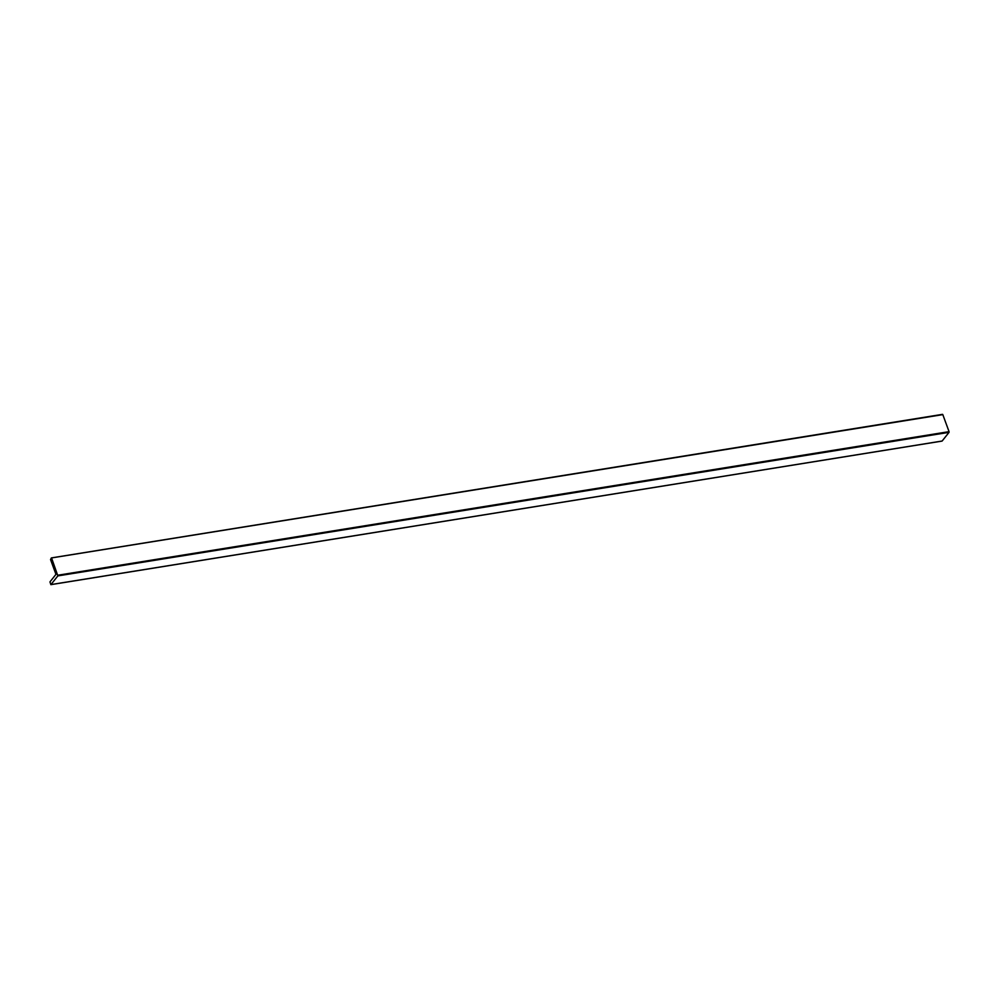 <?xml version="1.0" encoding="UTF-8"?>
<svg xmlns="http://www.w3.org/2000/svg" width="999" height="999" viewBox="0 0 999 999"><rect width="100%" height="100%" fill="white"/><g stroke="black" fill="none" stroke-linecap="round" stroke-linejoin="round"><path stroke-width="1.5" d="M57.867 575.224L949.05 431.655L942.819 414.622L51.374 557.917L50.549 559.565L55.956 574.35L49.962 581.905L50.874 584.652L57.855 575.899L51.636 558.191M50.949 584.59L942.132 441.034L949.038 432.342L57.855 575.899M51.473 557.942L942.819 414.622M949.05 431.655L949.038 432.342M942.556 414.348L51.374 557.917M942.045 441.083L50.874 584.652"/></g></svg>
